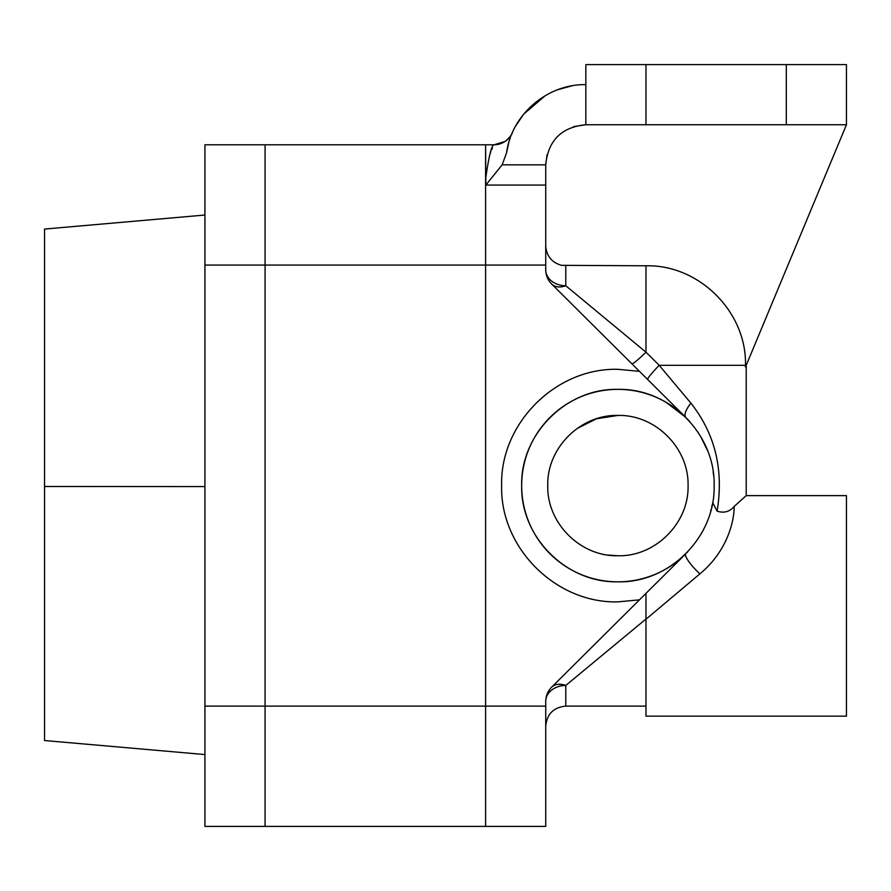 <?xml version="1.0" encoding="UTF-8"?>
<svg xmlns="http://www.w3.org/2000/svg" width="891" height="891" viewBox="0 0 891 891"><rect width="100%" height="100%" fill="white"/><g stroke="black" fill="none" stroke-linecap="round" stroke-linejoin="round"><path stroke-width="1.34" d="M545.737 245.626L545.771 246.718C546.851 256.43 552.086 262.633 561.497 265.329L645.975 265.796C699.045 264.482 746.803 311.895 745.489 365.31L745.489 367.047L846.45 124.74L585.832 124.74L573.681 126.622M547.041 154.711L545.737 164.835L545.737 185.072L485.829 185.072L485.595 144.787L485.595 826.403L485.595 706.118L545.737 706.118L545.737 701.362C545.815 695.849 547.787 691.115 551.652 687.15L685.747 553.846A96.228 96.228 0 0 1 521.68 485.595A96.228 96.228 0 0 1 685.747 417.344L551.652 284.04C547.798 280.108 545.827 275.364 545.737 269.828A20.047 20.047 0 0 0 546.127 273.771M745.489 367.047C746.446 364.742 746.446 364.742 745.489 367.047M485.651 176.396L485.595 179.158C488.736 156.705 491.531 145.244 493.959 144.787L204.93 144.787L204.93 265.072L265.072 265.072L265.072 144.787L265.072 265.072L485.595 265.072L485.595 179.158L485.829 185.072L502.145 164.835L545.737 164.835C548.132 140.455 561.497 127.09 585.832 124.74L585.832 84.645C547.319 83.899 511.545 114.583 506.534 152.896L508.783 142.627M607.851 555.037L617.909 555.761C655.386 556.741 689.021 523.084 688.075 485.64C689.01 448.128 655.542 414.504 617.909 415.429L596.435 418.792L577.012 428.582M204.93 265.072L204.93 706.118L265.072 706.118L265.072 265.072L265.072 826.403L265.072 706.118L485.595 706.118L485.595 265.072L545.737 265.072L545.737 185.072M545.737 265.072L545.737 269.828A20.047 15.915 0 0 0 565.785 285.744L561.664 286.802M204.93 706.118L204.93 826.403L545.737 826.403L545.737 706.118M512.069 133.36L512.258 132.948C512.915 130.743 512.548 135.488 504.974 141.491L493.926 144.854M492.389 148.062L491.676 149.688M490.863 151.659L490.05 153.82M617.909 415.429C580.431 414.449 546.796 448.106 547.742 485.55C546.807 523.062 580.275 556.686 617.909 555.761M549.146 281.01A20.047 20.047 0 0 0 551.652 284.04C555.126 287.236 559.838 287.804 565.785 285.744L645.975 352.168L645.975 265.796M639.46 599.855L617.909 601.87C555.784 603.474 500.029 547.731 501.633 485.595C500.029 423.47 555.772 367.716 617.909 369.32L639.46 371.335L685.747 417.344A20.047 6.716 134.8 0 1 690.904 403.133L659.195 365.31L645.975 352.168A20.047 1.86 134.8 0 1 631.842 363.762M551.652 687.15C555.138 683.965 559.849 683.397 565.785 685.446L645.975 619.022L645.975 593.384L680.189 559.37M549.134 690.202A20.047 20.047 0 0 0 547.274 693.666M680.189 411.82L685.747 417.344L666.023 402.253M512.28 132.893L512.28 132.882A20.047 20.047 0 0 1 493.959 144.787A20.047 20.047 0 0 0 495.385 144.732M497.601 144.453A20.047 20.047 0 0 0 500.631 143.651M502.669 142.805A20.047 20.047 0 0 0 507.458 139.564M507.636 139.408A20.047 20.047 0 0 0 509.986 136.791M511.401 134.63A20.047 20.047 0 0 0 512.225 133.015M511.49 134.775L512.314 132.804M510.075 138.539L509.529 140.154M508.672 142.983L508.204 144.743M502.145 164.835L506.534 152.896M645.975 706.118L565.785 706.118L565.785 685.446A20.047 15.915 0 0 0 545.737 701.362M617.909 389.367C566.509 388.03 520.377 434.173 521.68 485.528C520.389 536.983 566.297 583.082 617.909 581.823C669.308 583.159 715.44 537.017 714.137 485.662C715.428 434.207 669.52 388.108 617.909 389.367M647.701 379.533A20.047 1.882 134.8 0 1 659.195 365.31L745.489 365.31M686.961 552.609L687.696 551.852M701.328 533.575L702.141 532.116M710.639 511.311L711.207 509.151M711.72 507.024L712.232 504.64M713.591 475.393L713.134 471.762M707.465 450.389L700.616 436.401M698.288 432.692L697.653 431.734M690.035 421.9L688.186 419.861M645.975 593.384L645.975 619.223L699.88 573.882A20.047 4.188 45.2 0 1 685.747 553.846M560.662 286.913L558.935 286.958M552.086 686.738L553.723 685.591M557.911 684.31L561.675 684.388M584.385 670.032L581.233 672.649M686.939 418.558L687.741 419.383M713.134 471.729L713.58 475.304M515.689 125.976L523.496 114.382M523.641 114.215L545.147 95.738M558.011 89.623L571.499 85.937M846.45 124.74L846.45 64.597L585.832 64.597L585.832 84.645M712.644 502.479L717.11 511.178C724.082 513.327 729.762 511.757 734.151 506.456L746.212 495.619L846.45 495.619L846.45 716.141L645.975 716.141L645.975 619.223M690.904 403.133C715.15 433.906 723.893 469.925 717.11 511.178M699.88 573.882C728.025 550.627 734.351 519.809 734.151 506.456M739.118 502.034L738.249 502.802M204.93 754.566L44.55 740.532L44.55 486.497L204.93 486.586M44.55 486.497L44.55 229.065L204.93 215.032M645.975 64.597L645.975 124.74M786.308 64.597L786.308 124.74M565.785 265.796L565.785 285.744M565.785 706.118C553.612 707.309 546.929 713.992 545.737 726.165M746.212 365.31L746.212 495.619"/></g></svg>
